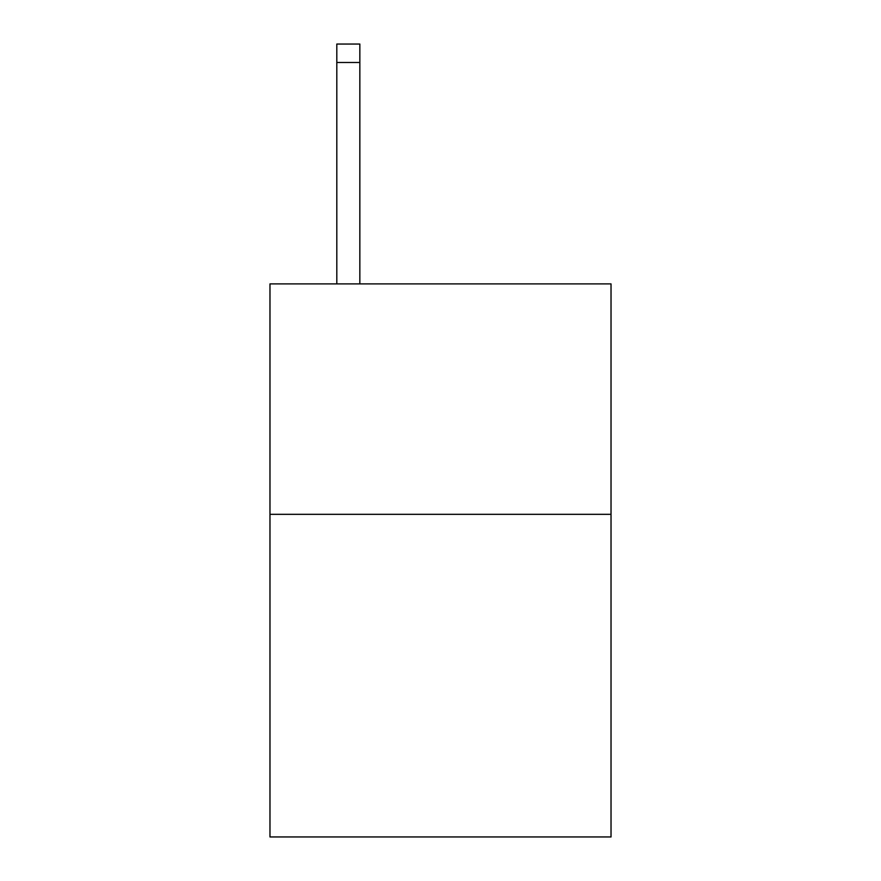 <?xml version="1.0" encoding="UTF-8"?>
<svg xmlns="http://www.w3.org/2000/svg" width="881" height="881" viewBox="0 0 881 881"><rect width="100%" height="100%" fill="white"/><g stroke="black" fill="none" stroke-linecap="round" stroke-linejoin="round"><path stroke-width="1.32" d="M611.029 514.328L611.029 836.95L269.971 836.95L269.971 283.891L611.029 283.891L611.029 514.328L269.971 514.328M359.844 283.891L359.844 62.485L336.806 62.485L336.806 44.05L359.844 44.05L359.844 62.485M336.806 283.891L336.806 62.485"/></g></svg>

